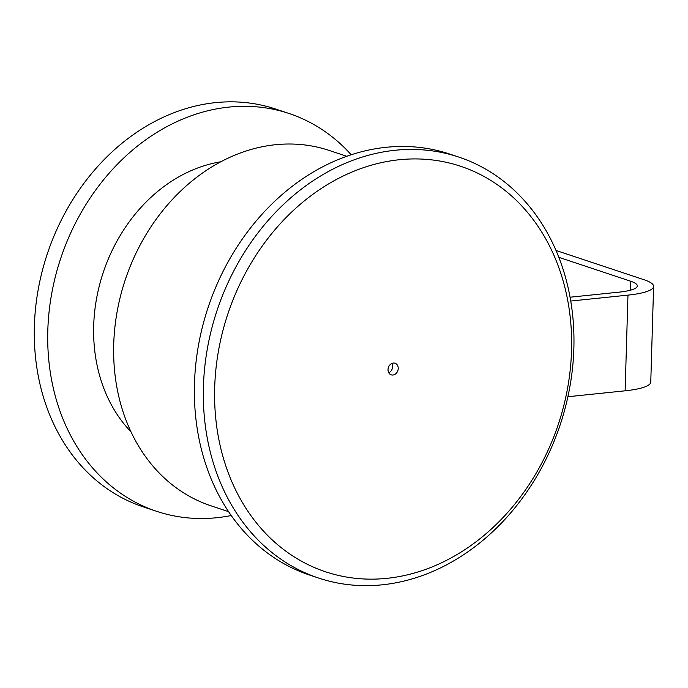 <?xml version="1.0" encoding="UTF-8"?>
<svg xmlns="http://www.w3.org/2000/svg" width="688" height="688" viewBox="0 0 688 688"><rect width="100%" height="100%" fill="white"/><g stroke="black" fill="none" stroke-linecap="round" stroke-linejoin="round"><path stroke-width="1.03" d="M386.905 578.341A213.71 174.202 -71.6 0 1 214.725 402.893A213.71 174.202 -71.6 0 1 372.956 164.742A213.71 174.202 -71.6 0 1 568.529 304.973A213.71 174.202 -71.6 0 1 386.905 578.341M570.739 301.043A221.854 180.841 108.4 0 0 458.655 157.027A221.854 180.841 108.4 0 0 217.047 310.486A221.854 180.841 108.4 0 0 318.639 578.066A221.854 180.841 108.4 0 0 567.901 396.727A221.854 180.841 108.4 0 0 570.739 301.043L627.963 295.126A56.992 11.404 -178.3 0 0 653.6 286.406L650.762 382.081A56.992 11.404 1.7 0 1 625.125 390.81L627.963 295.126M393.295 363.058A6.106 4.979 -71.6 0 1 395.05 363.247A6.106 4.979 -71.6 0 1 397.845 370.608A6.106 4.979 -71.6 0 1 391.197 374.831A6.106 4.979 -71.6 0 1 388.135 368.51A6.106 4.979 -71.6 0 1 393.295 363.058M567.901 396.727L625.125 390.81M570.068 297.207L619.011 292.151A40.704 8.144 1.7 0 0 637.32 285.916A40.704 8.144 1.7 0 0 630.621 281.203L558.828 257.329M556.007 250.466L644.217 279.792A56.992 11.404 -178.3 0 1 653.6 286.406M458.655 157.027L449.703 154.052A221.854 180.841 108.4 0 0 208.094 307.51A221.854 180.841 108.4 0 0 309.686 575.091L318.639 578.066M388.772 372.776A6.106 4.979 108.4 0 0 391.876 363.436M228.579 511.657L210.958 505.8A187.256 152.633 -71.6 0 1 117.098 311.853A187.256 152.633 -71.6 0 1 275.492 144.721A187.256 152.633 -71.6 0 1 329.139 150.423L346.761 156.279M351.198 154.774A209.642 170.882 108.4 0 0 288.994 113.477A209.642 170.882 108.4 0 0 60.682 258.482A209.642 170.882 108.4 0 0 156.683 511.339A209.642 170.882 108.4 0 0 231.228 515.527M130.995 431.815A154.688 126.093 -71.6 0 1 103.191 272.62A154.688 126.093 -71.6 0 1 220.788 161.783M288.994 113.477L275.57 109.014A209.642 170.882 108.4 0 0 215.507 102.632A209.642 170.882 108.4 0 0 38.167 289.743A209.642 170.882 108.4 0 0 143.259 506.875L156.683 511.339M630.354 290.233L630.621 281.203"/></g></svg>
